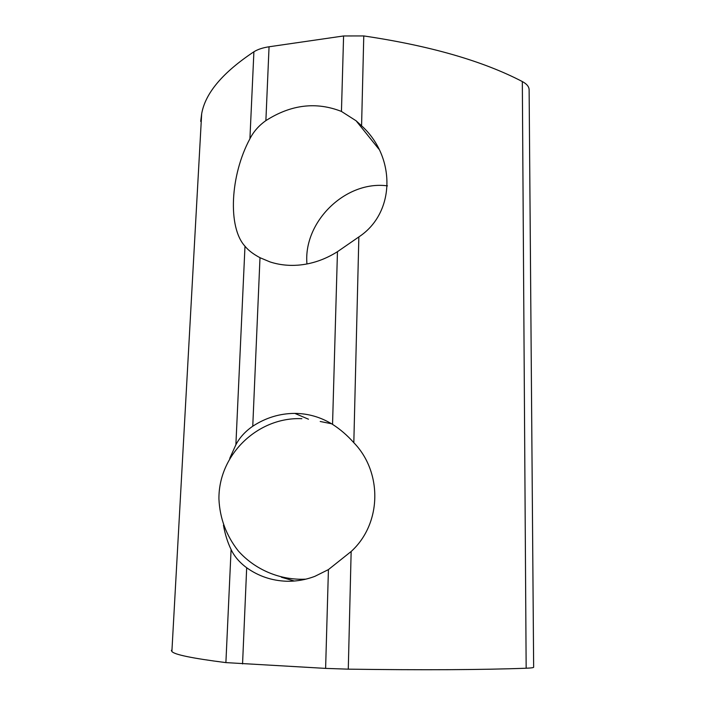 <?xml version="1.0" encoding="UTF-8"?>
<svg xmlns="http://www.w3.org/2000/svg" width="705" height="705" viewBox="0 0 705 705"><rect width="100%" height="100%" fill="white"/><g stroke="black" fill="none" stroke-linecap="round" stroke-linejoin="round"><path stroke-width="1.06" d="M306.957 263.97C303.124 221.899 345.503 180.224 387.459 185.856M297.871 265.177C288.089 265.873 278.775 264.772 269.945 261.89L259.995 257.704C253.227 254.1 248.222 250.275 244.987 246.221C227.556 227.371 230.227 175.254 249.914 138.779C253.571 131.606 258.894 125.552 265.882 120.617C290.945 104.569 316.131 101.511 341.449 111.434L356.095 120.784L361.577 125.798C395.99 156.915 395.628 212.769 358.854 236.924L337.457 251.694C324.89 259.599 311.698 264.093 297.871 265.177M337.457 251.694L332.548 424.366C340.242 429.283 347.336 435.39 353.822 442.705C382.48 472.121 381.978 523.507 351.152 551.495L328.424 569.596L325.613 668.393L225.891 662.612C192.306 658.32 174.302 654.61 171.888 651.473L171.35 650.336M171.888 651.473L201.665 113.813C205.252 93.21 222.665 72.536 253.906 51.782C257.704 49.394 262.754 47.728 269.054 46.777L343.591 35.964L363.771 35.937C429.944 45.746 482.793 60.956 522.326 81.551C526.952 84.027 529.217 86.882 529.129 90.134L533.65 667.186C533.782 667.679 531.288 668.023 526.159 668.225C482.238 669.856 422.947 670.164 348.279 669.16L325.613 668.393M328.424 569.596L314.897 576.329C305.626 579.836 296.188 581.475 286.565 581.237C271.883 580.717 258.585 576.223 246.68 567.754C239.471 562.405 234.271 556.315 231.081 549.503C227.574 542.286 225.027 534.161 223.45 525.146M229.742 458.365L235.884 444.758C239.63 437.585 245.252 431.407 252.76 426.225C265.732 417.748 279.753 413.465 294.822 413.394C308.305 413.509 320.881 417.166 332.548 424.366M201.665 113.813L200.705 121.392M294.337 581.026L281.374 577.219M320.211 421.484L331.553 423.758M358.854 236.924L353.822 442.705M351.152 551.495L348.279 669.16M522.326 81.551L526.159 668.225M363.771 35.937L361.577 125.798M269.054 46.777L265.882 120.617M343.591 35.964L341.449 111.434M231.081 549.503L225.891 662.612M244.987 246.221L235.884 444.758M253.906 51.782L249.914 138.779M246.68 567.754L242.555 663.934M259.995 257.704L252.76 426.225M378.841 149.099L356.095 120.784M308.464 419.202L294.822 413.394M301.872 418.691C258.409 416.699 218.506 454.161 218.929 498.928C219.775 518.193 226.217 535.509 238.246 550.887C255.21 569.922 280.414 580.471 305.864 579.149"/></g></svg>
